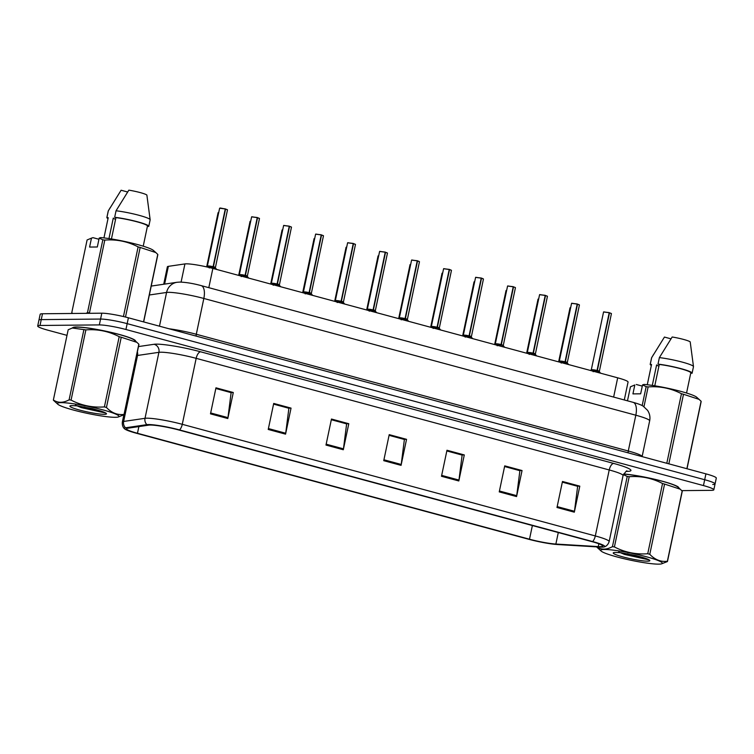 <?xml version="1.0" encoding="UTF-8"?>
<svg xmlns="http://www.w3.org/2000/svg" width="754" height="754" viewBox="0 0 754 754"><rect width="100%" height="100%" fill="white"/><g stroke="black" fill="none" stroke-linecap="round" stroke-linejoin="round"><path stroke-width="1.13" d="M163.712 284.239L167.379 266.812A20.075 2.234 11.9 0 1 168.349 266.351L184.928 263.919A20.075 2.234 11.9 0 1 186.266 263.834A20.075 2.234 11.9 0 1 212.864 268.424L617.686 377.829A20.075 2.234 11.9 0 1 628.063 382.052L624.293 399.959M76.38 327A32.12 3.581 -168.1 0 0 72.667 327.867A32.12 3.581 -168.1 0 0 72.667 327.896A32.12 3.581 -168.1 0 1 72.667 327.867A32.12 3.581 -168.1 0 1 76.38 327A32.12 3.581 -168.1 0 1 112.101 332.618A32.12 3.581 -168.1 0 1 135.532 341.119A32.12 3.581 -168.1 0 0 135.532 341.119A32.12 3.581 -168.1 0 0 135.532 341.119A32.12 3.581 -168.1 0 0 112.101 332.618A32.12 3.581 -168.1 0 0 76.38 327M150.253 425.039A21.414 2.385 11.9 0 1 178.613 429.94L591.664 541.561A21.414 2.385 11.9 0 1 602.729 546.075A21.414 2.385 11.9 0 1 598.261 546.593L555.868 544.049A21.414 2.385 11.9 0 1 529.496 539.214L137.464 433.267A21.414 2.385 11.9 0 1 126.399 428.762A21.414 2.385 11.9 0 1 127.435 428.272L148.811 425.124A21.414 2.385 11.9 0 1 150.253 425.039M148.453 424.549A23.487 2.62 -168.1 0 0 146.879 424.653L125.503 427.801A23.487 2.62 -168.1 0 0 124.683 428.903A23.487 2.62 -168.1 0 0 136.512 433.277L528.535 539.223A23.487 2.62 -168.1 0 0 557.46 544.529L599.854 547.065A23.487 2.62 -168.1 0 0 604.246 546.895A23.487 2.62 -168.1 0 0 592.625 541.551L179.575 429.931A23.487 2.62 -168.1 0 0 148.453 424.549M681.776 490.628L711.512 490.345A20.075 2.234 -168.1 0 0 713.831 489.808L715.065 483.945A20.075 2.234 -168.1 0 0 704.688 479.723L127.172 323.645A20.075 2.234 -168.1 0 0 100.574 319.055L41.253 319.611A20.075 2.234 -168.1 0 0 38.935 320.158A20.075 2.234 -168.1 0 1 41.253 319.611L100.574 319.055A20.075 2.234 -168.1 0 1 127.172 323.645L704.688 479.723A20.075 2.234 -168.1 0 1 715.065 483.945A20.075 2.234 -168.1 0 1 712.747 484.492M562.333 482.164L577.649 486.302L574.473 511.278A5.353 2.403 105.1 0 1 574.322 512.183L579.798 486.151L562.475 481.467L556.989 507.499L574.322 512.183M562.343 482.126L577.328 486.17L579.798 486.151M522.051 470.543L519.581 470.562L504.586 466.519L519.892 470.694L516.716 495.67A5.353 2.403 105.1 0 1 516.565 496.575L522.051 470.543L504.728 465.859L499.242 491.891L516.565 496.575M446.83 450.949L462.136 455.086L458.969 480.062A5.353 2.403 105.1 0 1 458.809 480.967L464.294 454.935L446.971 450.251L441.486 476.283L458.809 480.967M446.83 450.911L461.825 454.954L464.294 454.935M233.288 392.504L230.809 392.57L215.823 388.48L231.129 392.655L227.953 417.631A5.353 2.403 105.1 0 1 227.802 418.536L233.288 392.504L215.964 387.82L210.479 413.852L227.802 418.536M273.57 404.125L288.886 408.263L285.709 433.239A5.353 2.403 105.1 0 1 285.559 434.144L291.044 408.112L273.711 403.428L268.226 429.46L285.559 434.144M273.579 404.087L288.565 408.14L291.044 408.112M331.317 419.733L346.633 423.871L343.456 448.847A5.353 2.403 105.1 0 1 343.306 449.752L348.791 423.72L331.468 419.036L325.982 445.067L343.306 449.752M331.326 419.695L346.322 423.748L348.791 423.72M389.073 435.341L404.389 439.478L401.213 464.455A5.353 2.403 105.1 0 1 401.062 465.359L406.547 439.328L389.215 434.643L383.739 460.675L401.062 465.359M389.083 435.303L404.078 439.356L406.547 439.328M678.854 487.979A32.12 3.581 -168.1 0 0 678.864 487.951A32.12 3.581 -168.1 0 0 658.732 480.26A32.12 3.581 -168.1 0 0 623.633 473.983A32.12 3.581 -168.1 0 1 658.732 480.26A32.12 3.581 -168.1 0 1 678.864 487.951A32.12 3.581 -168.1 0 1 678.854 487.979M713.831 489.808A20.075 2.234 -168.1 0 0 703.454 485.576L125.937 329.498A20.075 2.234 -168.1 0 0 99.34 324.908L40.019 325.474A20.075 2.234 -168.1 0 0 37.7 326.011A20.075 2.234 -168.1 0 0 48.077 330.243L66.993 335.351M715.065 483.945L716.3 478.093A20.075 2.234 -168.1 0 0 705.923 473.861L128.397 317.792A20.075 2.234 -168.1 0 0 101.809 313.193L42.488 313.758A20.075 2.234 -168.1 0 0 40.169 314.305L37.7 326.011M209.188 267.934L213.071 266.812L212.741 268.396M225.569 209.056L227.491 209.857L225.569 209.056L213.373 266.888L216.341 269.31M220.243 208L225.267 208.971L213.09 266.756L207.454 265.983L213.071 266.812M225.267 208.924L227.378 209.716M213.203 266.19L215.305 267.661M209.527 266.831C204.871 265.757 209.565 265.653 213.08 266.756L213.08 266.756M213.373 266.888L213.043 268.471M241.186 276.586L245.069 275.455L244.739 277.038M257.557 217.699L259.489 218.509L257.557 217.699L245.37 275.54L248.339 277.953M251.789 216.766L257.255 217.623L245.078 275.399L239.452 274.635L245.069 275.455M257.265 217.567L259.376 218.368M245.201 274.833L247.312 276.294L245.747 275.841M241.525 275.483C236.869 274.399 241.563 274.296 245.078 275.399L245.078 275.399M245.37 275.54L245.041 277.123M273.184 285.229L277.067 284.107L276.727 285.681M289.555 226.351L291.478 227.152L289.555 226.351L277.368 284.183L280.337 286.605M283.777 225.408L289.253 226.266L277.076 284.051L271.449 283.278L277.067 284.107M289.263 226.209L291.374 227.011M277.199 283.476L279.3 284.955M273.523 284.126C268.867 283.042 273.561 282.948 277.076 284.051L277.076 284.051M277.368 284.183L277.029 285.766M305.182 293.881L309.055 292.75L308.725 294.333M321.553 234.994L323.475 235.795L321.553 234.994L309.357 292.835L312.326 295.248M305.511 292.769C300.855 291.694 305.549 291.591 309.065 292.693L309.055 292.75M323.362 235.653L321.251 234.862M315.775 234.06L321.251 234.909L315.615 234.145L303.438 291.93L309.074 292.693L303.438 291.93L302.326 292.599M321.251 234.909L309.074 292.693M309.187 292.128L311.298 293.579L309.734 293.136M309.357 292.835L309.027 294.409M337.17 302.524L341.053 301.393L340.723 302.976M353.541 243.636L355.473 244.447L353.541 243.636L341.355 301.477L344.324 303.89M347.773 242.703L353.24 243.561L341.062 301.346L335.436 300.573L341.053 301.393M355.36 244.305L353.249 243.504M341.185 300.771L343.287 302.241M337.509 301.421C332.853 300.337 337.547 300.243 341.062 301.346L341.062 301.346M341.355 301.477L341.025 303.061M73.675 410.11A31.451 3.506 -168.1 0 0 118.237 417A31.451 3.506 -168.1 0 0 102.714 409.837A31.451 3.506 -168.1 0 0 70.16 403.324A31.451 3.506 -168.1 0 0 57.86 404.276A31.451 3.506 -168.1 0 0 73.675 410.11M124.118 414.7A36.135 4.024 -168.1 0 0 124.042 414.417L138.84 344.192A36.135 4.024 -168.1 0 1 138.915 344.484L124.118 414.7L118.237 417M138.84 344.192L136.898 342.354L121.243 337.236L106.446 407.462C111.62 412.919 117.483 415.237 124.042 414.417M106.446 407.462A36.135 4.024 -168.1 0 0 105.428 407.188A36.135 4.024 -168.1 0 0 104.401 406.906L119.198 336.689C108.802 331.279 97.69 329.008 85.871 329.884A36.135 4.024 -168.1 0 0 83.901 329.611L72.29 328.018L68.18 329.762L53.374 399.988A36.135 4.024 -168.1 0 0 53.449 400.27L57.86 404.276M136.898 342.354L134.429 340.186A31.451 3.506 -168.1 0 0 118.623 334.352A31.451 3.506 -168.1 0 0 74.052 327.462L72.29 328.018M121.243 337.236A36.135 4.024 -168.1 0 0 120.225 336.963A36.135 4.024 -168.1 0 0 119.198 336.689M79.556 410.053A18.699 2.083 -168.1 0 0 98.284 413.852A18.699 2.083 -168.1 0 0 106.418 413.578A18.699 2.083 -168.1 0 0 100.018 410.807L92.214 408.593L77.426 405.85L71.875 405.614A18.699 2.083 -168.1 0 0 70.065 405.916A18.699 2.083 -168.1 0 0 79.556 410.053M75.343 405.124L81.234 407.612L105.607 413.022M85.871 329.884L71.074 400.101A36.135 4.024 -168.1 0 0 69.104 399.837L83.901 329.611M71.074 400.101C81.47 405.511 92.582 407.782 104.401 406.906M53.374 399.988C57.945 403.088 63.185 403.041 69.104 399.837M83.93 406.877L102.374 411.58M617.008 556.942A31.451 3.506 -168.1 0 0 661.578 563.841A31.451 3.506 -168.1 0 0 646.046 556.669A31.451 3.506 -168.1 0 0 613.492 550.156A31.451 3.506 -168.1 0 0 601.192 551.117A31.451 3.506 -168.1 0 0 617.008 556.942M667.45 561.541A36.135 4.024 -168.1 0 0 667.375 561.249L682.172 491.033A36.135 4.024 -168.1 0 1 682.247 491.316L667.45 561.541L661.578 563.841M682.172 491.033L680.231 489.195L664.576 484.077L649.778 554.294C654.953 559.76 660.824 562.079 667.375 561.249M649.778 554.294A36.135 4.024 -168.1 0 0 648.76 554.02A36.135 4.024 -168.1 0 0 647.733 553.747L662.53 483.521C652.135 478.111 641.023 475.84 629.204 476.716A36.135 4.024 -168.1 0 0 627.234 476.453L623.341 474.615M680.231 489.186L677.761 487.018A31.451 3.506 -168.1 0 0 661.955 481.184A31.451 3.506 -168.1 0 0 623.567 474.096M664.576 484.077A36.135 4.024 -168.1 0 0 663.567 483.795A36.135 4.024 -168.1 0 0 662.53 483.521M622.898 556.895A18.699 2.083 -168.1 0 0 641.616 560.684A18.699 2.083 -168.1 0 0 649.75 560.411A18.699 2.083 -168.1 0 0 643.351 557.64L635.547 555.425L620.768 552.682L615.207 552.446A18.699 2.083 -168.1 0 0 613.398 552.748A18.699 2.083 -168.1 0 0 622.898 556.895M618.676 551.956L624.566 554.444L648.94 559.854M596.716 546.876A36.135 4.024 -168.1 0 0 596.791 547.102L601.192 551.117M629.204 476.716L614.406 546.942A36.135 4.024 -168.1 0 0 612.436 546.669L627.234 476.453M614.406 546.942C624.812 552.352 635.914 554.614 647.733 553.747M596.716 546.82C601.277 549.92 606.518 549.873 612.436 546.669M627.262 553.709L645.707 558.412M115.569 219.339A15.127 1.687 -168.1 0 1 113.279 218.095L108.962 238.584M104.797 240.083L89.453 312.91A36.135 4.024 -168.1 0 0 87.483 312.637L102.827 239.819L99.198 238.066L100.716 237.585A31.451 3.506 -168.1 0 1 131.95 243.118A31.451 3.506 -168.1 0 1 153.354 250.385L155.824 252.562L140.169 247.444A36.135 4.024 -168.1 0 0 138.123 246.888C127.718 241.478 116.616 239.207 104.797 240.083A36.135 4.024 -168.1 0 0 102.827 239.819M86.041 313.344L87.483 312.637M143.665 321.911L157.84 254.682A36.135 4.024 -168.1 0 0 157.765 254.4L155.824 252.562M150.15 219.734A21.414 2.385 -168.1 0 0 138.095 215.06A21.414 2.385 -168.1 0 0 116.041 210.781L128.84 190.159A13.383 1.489 -168.1 0 1 146.87 195.041L150.15 219.734A21.414 2.385 -168.1 0 1 150.15 219.829L148.774 226.332A21.414 2.385 -168.1 0 1 148.698 226.483L147.445 226.143A20.075 2.234 -168.1 0 0 147.464 226.059A20.075 2.234 -168.1 0 0 136.757 221.742A20.075 2.234 -168.1 0 0 115.937 217.623L111.441 238.961M148.774 226.332A21.414 2.385 -168.1 0 0 137.087 221.657A21.414 2.385 -168.1 0 0 114.674 217.284L115.937 217.623M116.041 210.781L114.674 217.284M99.198 238.066L97.323 246.982L89.594 247.058L91.479 238.141L87.096 239.96L71.753 312.787L72.902 313.466M140.169 247.444L125.494 317.038M123.439 316.539L138.123 246.888M143.543 321.883L157.765 254.4M92.996 237.661L91.215 238.217L92.978 237.661A31.451 3.506 -168.1 0 0 92.978 237.661L98.953 239.272M108.208 217.699A20.075 2.234 -168.1 0 0 108.18 217.783L103.939 237.915L108.208 217.699L106.945 217.359A21.414 2.385 -168.1 0 0 106.87 217.501A21.414 2.385 -168.1 0 0 108.01 218.594M106.945 217.359L108.322 210.847A21.414 2.385 -168.1 0 0 108.274 210.913A21.414 2.385 -168.1 0 0 108.237 210.997L106.87 217.501M108.322 210.847L121.111 190.234L127.624 191.997M658.902 366.18A15.127 1.687 -168.1 0 1 656.611 364.927L652.295 385.417M687.007 468.752L701.173 401.514A36.135 4.024 -168.1 0 0 701.097 401.232L696.687 397.226A31.451 3.506 -168.1 0 0 675.282 389.959A31.451 3.506 -168.1 0 0 644.048 384.417L642.54 384.898L646.159 386.651A36.135 4.024 -168.1 0 1 648.129 386.915L643.963 406.708M699.156 399.394L683.501 394.276A36.135 4.024 -168.1 0 0 681.456 393.72C671.06 388.31 659.948 386.048 648.129 386.915M690.768 372.976A20.075 2.234 -168.1 0 0 690.796 372.891A20.075 2.234 -168.1 0 0 680.099 368.574A20.075 2.234 -168.1 0 0 659.269 364.455L654.774 385.803M690.787 372.976L692.031 373.315A21.414 2.385 -168.1 0 0 692.106 373.164A21.414 2.385 -168.1 0 0 680.419 368.489A21.414 2.385 -168.1 0 0 658.006 364.116L659.269 364.455M692.106 373.164L693.482 366.661A21.414 2.385 -168.1 0 0 693.482 366.567A21.414 2.385 -168.1 0 0 681.428 361.892A21.414 2.385 -168.1 0 0 659.373 357.613L658.006 364.116M693.482 366.567L690.202 341.873A13.383 1.489 -168.1 0 0 672.172 337L659.373 357.613M683.501 394.276L668.836 463.842M666.8 463.286L681.456 393.72M686.875 468.715L701.097 401.232M642.54 384.898L640.655 393.814L632.936 393.89L634.811 384.974L630.438 386.802L627.479 400.817M642.163 405.605L646.159 386.651M636.329 384.493L636.31 384.502A31.451 3.506 -168.1 0 0 636.31 384.502L642.285 386.105M651.541 364.531A20.075 2.234 -168.1 0 0 651.513 364.616L647.271 384.747L651.541 364.531L650.278 364.191A21.414 2.385 -168.1 0 0 650.202 364.333A21.414 2.385 -168.1 0 0 651.343 365.426M650.278 364.191L651.654 357.688A21.414 2.385 -168.1 0 0 651.607 357.745A21.414 2.385 -168.1 0 0 651.579 357.83L650.202 364.333M651.654 357.688L664.444 337.066L670.956 338.829M369.168 311.166L373.051 310.045L372.712 311.628M385.539 252.288L387.462 253.09L385.539 252.288L373.353 310.12L376.321 312.542M379.762 251.355L385.237 252.204L373.06 309.988L367.434 309.215L373.051 310.045M387.358 252.948L385.247 252.156M373.183 309.423L375.285 310.874L373.72 310.431M369.507 310.064C364.851 308.989 369.545 308.886 373.06 309.988L373.06 309.988M373.353 310.12L373.013 311.704M401.166 319.819L405.039 318.688L404.709 320.271M417.537 260.931L419.46 261.742L417.537 260.931L405.341 318.772L408.31 321.185M405.049 318.64L399.422 317.868L405.039 318.688M411.759 259.998L417.235 260.856L405.049 318.631C401.533 317.528 396.84 317.632 401.496 318.716M405.171 318.065L407.273 319.536M405.341 318.772L405.011 320.356M433.154 328.461L437.037 327.34L436.707 328.914M449.525 269.583L451.457 270.384L449.525 269.583L437.339 327.415L440.308 329.837M443.757 268.641L449.224 269.498L437.047 327.283L431.42 326.51L437.037 327.34M437.169 326.708L439.28 328.169L437.716 327.726M433.493 327.359C428.837 326.275 433.531 326.18 437.047 327.283L437.047 327.283M437.339 327.415L437.009 328.998M465.152 337.113L469.035 335.982L468.696 337.566M481.523 278.226L483.446 279.027L481.523 278.226L469.337 336.067L472.306 338.48M469.045 335.935L463.418 335.162L469.035 335.982M475.746 277.293L481.222 278.141L469.045 335.926C465.529 334.823 460.835 334.927 465.491 336.001M469.167 335.36L471.269 336.831M469.337 336.067L468.997 337.641M497.15 345.756L501.024 344.625L500.694 346.209M501.156 344.003L504.294 347.123M507.744 285.936L513.22 286.793L501.042 344.578L495.406 343.805L501.024 344.625M513.22 286.737L515.331 287.538M501.702 345.021L503.267 345.464L501.335 344.653M497.48 344.653C492.824 343.57 497.517 343.475 501.033 344.578L501.033 344.578M501.335 344.71L500.995 346.293M513.521 286.869L501.344 344.653M529.138 354.399L533.021 353.277L532.692 354.861M545.51 295.521L547.442 296.322L545.51 295.521L533.323 353.353L536.292 355.775M533.031 353.23L527.404 352.448L533.021 353.277M545.217 295.389L547.329 296.181M539.741 294.588L545.208 295.436L533.031 353.221C529.515 352.118 524.822 352.222 529.478 353.296M533.153 352.655L535.255 354.126M533.323 353.353L532.993 354.936M561.136 363.051L565.019 361.92L564.68 363.503M577.507 304.164L579.43 304.974L577.507 304.164L565.321 362.005L568.29 364.418M571.73 303.231L577.206 304.088L565.029 361.863L559.402 361.1L565.019 361.92M577.215 304.032L579.326 304.833M565.151 361.298L567.253 362.749L565.689 362.306M561.476 361.948C556.82 360.864 561.513 360.761 565.029 361.863L565.029 361.863M565.321 362.005L564.982 363.588M593.134 371.694L597.008 370.572L596.678 372.146M609.505 312.816L611.428 313.617L609.505 312.816L597.319 370.6L600.288 373.07M603.728 311.873L609.204 312.731L597.027 370.516L591.39 369.743L597.008 370.572M609.204 312.674L611.315 313.476M597.14 369.941L599.241 371.42M593.464 370.591C588.817 369.507 593.511 369.413 597.017 370.516L597.017 370.516M597.319 370.648L596.98 372.231M181.092 282.1L184.928 263.919M208.811 287.67L212.864 268.424M164.608 284.107L168.349 266.351M613.633 397.075L617.686 377.829M138.472 346.576L154.061 344.286A33.459 3.732 11.9 0 1 200.63 351.798L613.681 463.427A6.692 2.997 -74.9 0 0 609.223 469.959L196.172 358.339A26.767 2.988 -168.1 0 0 160.715 352.212A26.767 2.988 -168.1 0 0 158.915 352.325L137.539 355.464A26.767 2.988 -168.1 0 0 136.54 355.747M613.681 463.427A33.459 3.732 11.9 0 1 627.111 471.373A33.459 3.732 11.9 0 1 626.31 471.373M623.049 475.595A26.767 2.988 -168.1 0 0 609.223 469.959L595.311 535.943A26.767 2.988 11.9 0 1 609.147 541.579L623.049 475.595C625.603 471.665 626.932 470.166 627.045 471.109M124.683 428.903C124.768 428.969 121.846 427.066 122.346 422.061A26.767 2.988 11.9 0 1 123.637 421.448L145.013 418.31A26.767 2.988 11.9 0 1 146.813 418.187A26.767 2.988 11.9 0 1 182.27 424.313A6.692 2.997 105.1 0 1 179.575 429.931M146.879 424.653A6.692 6.362 81.6 0 1 145.013 418.31L158.915 352.325A6.692 6.362 -98.4 0 0 154.061 344.286M137.351 351.882A6.692 6.362 -98.4 0 1 137.539 355.464L123.637 421.448A6.692 6.362 81.6 0 0 125.503 427.801M592.625 541.551A6.692 2.997 -74.9 0 0 595.311 535.943L182.27 424.313L196.172 358.339A6.692 2.997 -74.9 0 1 200.63 351.798M703.454 485.576L705.923 473.861M125.937 329.498L128.397 317.792M99.34 324.908L101.809 313.193M40.019 325.474L42.488 313.758M529.496 539.214L532.381 525.538M555.868 544.049L558.29 532.541M598.261 546.593L598.846 543.794M137.464 433.267L138.877 426.594M401.213 464.455L383.927 459.78M343.456 448.847L326.171 444.172M285.709 433.239L268.415 428.564M227.953 417.631L210.668 412.956M458.969 480.062L441.674 475.388M516.716 495.67L499.431 490.995M574.473 511.278L557.178 506.603M196.181 336.105A3.346 1.499 105.1 0 1 196.294 334.258L628.28 450.996L635.82 415.209A13.383 5.994 -74.9 0 0 633.134 402.344C638.327 403.795 641.711 405.096 643.285 406.265L647.545 410.327C649.684 413.541 650.391 417.047 649.656 420.845A26.767 2.988 -168.1 0 0 635.82 415.209L203.834 298.461A26.767 2.988 -168.1 0 0 168.378 292.335A26.767 2.988 -168.1 0 0 166.577 292.458L159.471 326.19M168.99 328.763A26.767 2.988 11.9 0 1 196.294 334.258L203.834 298.461A13.383 5.994 -74.9 0 0 201.148 285.606L633.134 402.344M151.224 286.077L177.086 282.279A13.383 12.733 81.6 0 0 166.577 292.458L149.339 294.993M628.167 452.852A3.346 1.499 105.1 0 1 628.28 450.996A26.767 2.988 11.9 0 1 642.116 456.622L649.656 420.845M212.685 266.907L207.331 266.162L219.631 208.208L225.239 208.849M227.491 209.857L215.352 267.858L213.75 267.199M225.267 208.971L219.631 208.208M218.707 212.59L218.085 212.694L218.735 212.487M244.682 275.559L239.329 274.805L251.629 216.85L257.237 217.491M257.255 217.623L251.629 216.85M276.68 284.201L271.327 283.457L283.627 225.493L289.225 226.143M291.478 227.152L279.338 285.144L277.736 284.494M289.253 226.266L283.627 225.493M308.669 292.854L303.315 292.1M340.667 301.496L335.313 300.752L347.613 242.788L353.221 243.429M355.473 244.447L343.334 302.439L341.732 301.788M353.24 243.561L347.613 242.788M250.705 221.233L250.074 221.337L250.724 221.129M282.703 229.876L282.071 229.989L282.646 229.772M314.691 238.528L314.069 238.632L314.644 238.424M372.664 310.139L367.311 309.394L379.611 251.44L385.209 252.081M385.237 252.204L379.611 251.44M404.653 318.791L399.3 318.037L411.599 260.083L417.207 260.724M419.46 261.742L407.32 319.734L405.718 319.074M417.235 260.856L411.599 260.083M417.509 260.809L419.347 261.6M436.651 327.434L431.297 326.689L443.597 268.726L449.205 269.376M449.224 269.498L443.597 268.726M449.507 269.451L451.344 270.243M346.689 247.171L346.058 247.284L346.642 247.067M378.687 255.823L378.056 255.926L378.631 255.719M410.676 264.466L410.053 264.569L410.628 264.362M468.649 336.086L463.295 335.332L475.595 277.378L481.203 278.019M483.446 279.027L471.307 337.029L469.704 336.369M481.222 278.141L475.595 277.378M481.504 278.103L483.342 278.886M500.637 344.729L495.284 343.984L507.583 286.02L513.191 286.661M513.22 286.793L507.583 286.02M532.635 353.372L527.282 352.627L539.581 294.673L545.189 295.314M547.442 296.322L535.302 354.323L533.7 353.664M545.208 295.436L539.581 294.673M564.633 362.024L559.279 361.27L571.579 303.315L577.187 303.956M577.206 304.088L571.579 303.315M596.621 370.666L591.268 369.922L603.568 311.958L609.175 312.608M611.428 313.617L599.289 371.609L597.686 370.959M609.204 312.731L603.568 311.958M442.673 273.108L442.042 273.221L442.626 273.005M474.671 281.76L474.2 281.779M506.66 290.403L506.188 290.431M538.658 299.055L538.186 299.074M570.655 307.698L570.184 307.717M604.246 546.895C604.143 546.923 607.583 546.358 609.147 541.579M122.346 422.061L123.863 414.832M177.086 282.279L179.801 282.081C186.012 282.279 193.128 283.457 201.148 285.606M207.331 266.162L206.125 266.775M215.352 267.858L216.671 269.451M218.085 212.694L206.756 266.454M239.329 274.805L238.33 275.304M247.35 276.501L248.669 278.103M259.489 218.509L247.312 276.294M271.327 283.457L270.328 283.956M279.338 285.144L280.658 286.746M315.615 234.145L321.223 234.786M311.336 293.796L312.656 295.389M323.475 235.795L311.298 293.579M335.313 300.752L334.314 301.251M343.334 302.439L344.653 304.041M250.074 221.337L238.745 275.097M282.071 229.989L270.743 283.749M314.069 238.632L302.74 292.392M147.464 226.059L143.222 246.19M110.348 207.454L108.274 210.913M690.796 372.891L686.555 393.022M653.68 354.286L651.607 357.745M367.311 309.394L366.312 309.894M375.322 311.091L376.642 312.684M387.462 253.09L375.285 310.874M399.3 318.037L398.31 318.537M407.32 319.734L408.64 321.336M431.297 326.689L430.298 327.189M439.318 328.376L440.638 329.979M451.457 270.384L439.28 328.169M346.058 247.284L334.729 301.044M378.056 255.926L366.727 309.687M410.053 264.569L398.725 318.329M463.295 335.332L462.296 335.832M471.307 337.029L472.626 338.621M495.284 343.984L494.294 344.484M503.304 345.671L504.624 347.274M515.444 287.679L503.267 345.464M527.282 352.627L526.283 353.126M535.302 354.323L536.622 355.916M559.279 361.27L558.28 361.769M567.291 362.966L568.61 364.568M579.43 304.974L567.253 362.759M591.268 369.922L590.278 370.421M599.289 371.609L600.608 373.211M442.042 273.221L430.713 326.982M474.04 281.864L462.711 335.624M506.038 290.516L494.709 344.276M538.026 299.159L526.697 352.919M570.024 307.802L558.695 361.562"/></g></svg>
